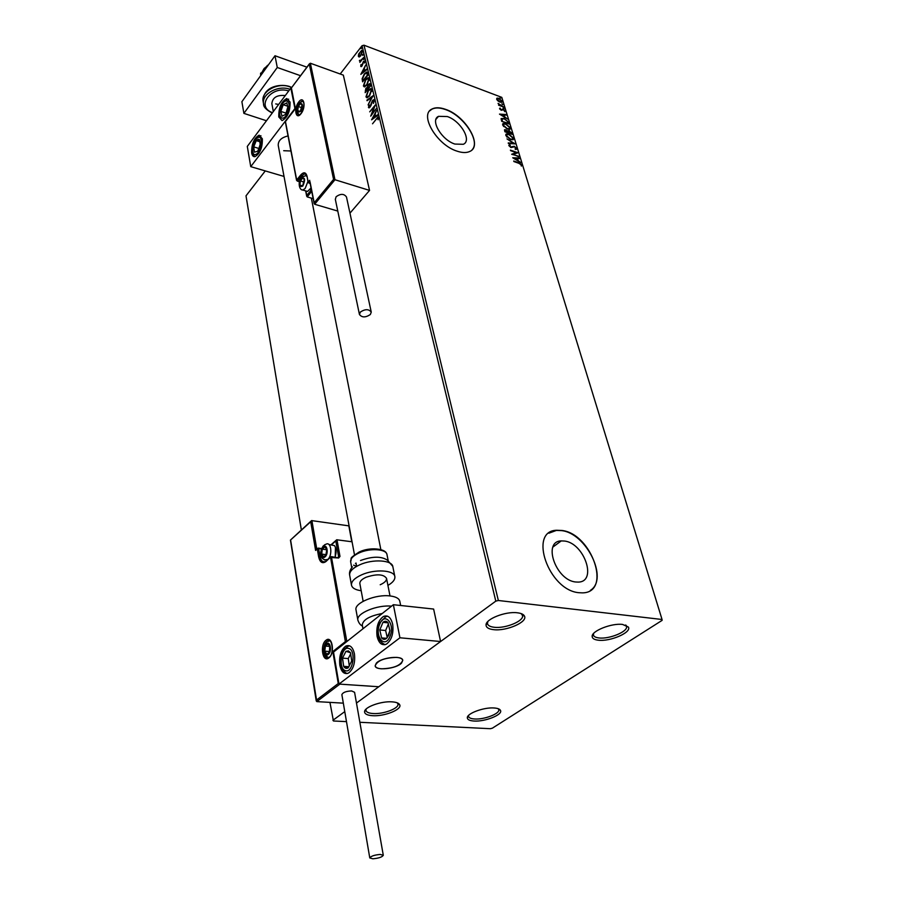 <?xml version="1.0" encoding="UTF-8"?>
<svg xmlns="http://www.w3.org/2000/svg" width="904" height="904" viewBox="0 0 904 904"><rect width="100%" height="100%" fill="white"/><g stroke="black" fill="none" stroke-linecap="round" stroke-linejoin="round"><path stroke-width="1.36" d="M392.076 701.854C381.262 700.962 364.346 707.075 364.583 711.719C364.628 714.013 367.306 715.335 372.595 715.697C384.29 716.567 402.099 709.538 399.749 704.894C398.992 703.176 396.438 702.159 392.076 701.854M397.263 702.837L397.963 704.114C399.093 708.374 383.42 714.307 373.182 713.538C368.753 713.245 366.323 712.171 365.917 710.329L366.154 709.041M494.115 707.979C483.979 707.12 466.848 713.425 467.323 717.776C467.413 719.663 469.651 720.748 474.024 721.03C484.928 721.878 502.929 714.736 500.5 710.454C499.844 709.052 497.708 708.227 494.115 707.979M498.194 708.702L498.759 709.696C500.025 713.663 484.171 719.731 474.6 718.985C470.939 718.748 468.916 717.878 468.532 716.363L468.645 715.358M622.63 624.449C611.726 622.89 591.284 631.048 592.154 636.518C592.312 638.529 594.38 639.749 598.38 640.201C610.2 641.784 631.828 632.416 628.404 627.093L622.63 624.449M625.444 625.014L626.472 626.449C628.359 631.421 609.352 639.331 599.036 637.941C595.747 637.58 593.883 636.619 593.431 635.049L593.6 633.467M517.382 612.788C505.641 611.149 485.459 619.093 486.047 625.037C486.16 627.545 488.691 629.094 493.64 629.659C506.455 631.331 527.879 622.02 524.489 616.132C523.631 614.37 521.258 613.251 517.382 612.788M521.179 613.601L522.512 615.5C524.263 620.946 505.472 628.732 494.307 627.274C490.239 626.811 487.957 625.591 487.459 623.624L487.821 621.545M575.735 581.995L578.153 582.097C597.68 582.006 584.244 542.965 564.424 541.033L561.237 540.908C542.31 541.202 555.757 580.345 575.735 581.995M454.904 144.064L463.3 144.29C472.216 140.73 460.622 120.797 447.31 116.548L438.53 116.333C429.841 119.95 441.593 139.996 454.904 144.064M457.085 151.16C462.238 152.878 466.43 152.991 469.684 151.499C483.324 146.12 465.763 115.859 445.536 109.339C439.977 107.373 435.468 107.26 432.033 109C418.914 114.525 436.835 145.058 457.085 151.16M472.125 149.736C480.758 141.261 463.424 115.418 445.378 109.52C439.819 107.553 435.31 107.452 431.863 109.192L429.649 110.932M578.955 592.708L582.334 592.866C612.257 592.821 591.826 533.507 561.768 530.456L556.615 530.264C528.083 530.795 548.547 590.346 578.955 592.708M590.414 590.357C608.934 578.944 586.312 533.111 561.553 530.614L556.401 530.422L548.886 533.202M359.86 722.285L490.296 728.703L492.352 728.183L662.112 620.359L662.044 619.489L498.353 600.493L495.799 601.137L356.481 703.052L440.587 641.524L433.626 609.059L393.364 604.708L333.519 652.078L338.977 684.079L399.93 637.783L393.364 604.708M329.937 702.374L333.429 720.985L346.481 721.629M359.351 56.941L358.346 56.308L358.639 54.014L361.702 50.375L362.402 51.076L360.865 55.675L359.351 56.941M363.826 57.359L359.882 62.399L360.334 61.11L359.498 60.398L361.001 60.15L363.826 57.359M360.719 66.286L361.024 64.512L361.193 65.63L361.849 65.495L363.408 61.472L364.832 61.167L364.572 62.986L364.357 61.845L363.566 61.992L362.007 66.015L361.114 66.67L361.227 65.709M367.645 73.269L368.052 74.953L362.606 81.823L362.131 78.761L364.323 73.857L366.662 72.06L367.645 73.269M370.663 85.801L365.171 92.66L365.871 88.253L367.205 87.473L368.335 84.558L369.634 83.631L370.663 85.801M373.047 95.722L368.075 104.954L371.691 97.338L367.08 100.739L366.934 100.118L373.047 95.722M376.177 108.74L370.719 116.153L373.985 107.305L369.702 111.836L375.273 104.988L372.007 113.836L376.177 108.74M376.256 119.249L372.527 123.791L377.917 117.034L378.177 119.814L377.578 118.028L376.256 119.249M495.799 601.137L362.041 45.742L340.198 73.992M265.188 171.025L246.001 195.84L301.382 530.026M344.774 711.617L332.909 720.296M371.589 119.814L376.584 110.469L375.126 114.073L375.635 116.198L377.623 114.774L377.77 115.407L371.589 119.814M374.324 100.265L373.499 103.44L373.759 101.011L372.561 101.135L370.855 105.825L369.035 107.926L368.47 107.429L369.069 104.83L369.047 106.728L369.917 106.615L372.437 100.547L373.668 99.7L374.324 100.265M369.555 96.005L367.08 97.79L365.973 96.83L368.177 90.377L370.651 88.592L371.747 89.575L369.555 96.005M366.945 85.078L364.47 86.897L363.397 85.948L365.589 79.518L368.075 77.721L369.137 78.682L366.945 85.078M360.832 74.331L365.679 65.054L364.255 68.602L364.741 70.625L366.662 69.156L366.809 69.755L360.832 74.331M363.86 59.574L364.029 58.387L363.86 59.574M362.854 55.381L363.024 54.195L362.854 55.381M361.216 48.579L361.397 47.392L361.216 48.579M497.946 100.92L496.635 99.18L497.087 98.107L498.827 98.31L502.149 101.259L501.878 102.276L500.002 102.141L497.946 100.92M503.878 107.158L498.533 105.158L499.166 104.92L498.07 103.35L503.878 107.158M499.55 108.774L500.002 108.039L501.076 109.757L503.234 109.237L505.121 110.932L504.895 111.689L503.426 109.779L501.268 110.299L499.55 108.774M508.545 122.402L509.042 124.006L501.686 121.317L501.121 118.706L504.161 118.435L508.545 122.402L508.556 123.825M512.229 134.391L504.839 131.724L504.669 129.679L507.652 131.001L509.201 130.583L512.229 134.391M515.133 143.883L508.41 143.521L508.229 142.922L513.336 143.205L506.997 138.877L515.133 143.883M518.941 156.313L511.664 154.256L516.127 152.618L510.41 150.109L517.845 152.731L513.404 154.369L518.613 156.697L513.404 154.369M518.862 163.296L513.709 161.014L518.76 162.765L521.777 165.003L521.337 166.065L521.009 164.743L518.862 163.296M662.044 619.489L501.799 97.361L363.996 45.2L498.353 600.493M512.726 157.771L519.45 157.974L519.642 158.573L517.483 158.482L518.094 160.505L520.896 162.686L512.726 157.771M516.704 148.459L515.574 149.488L515.065 148.9L515.958 148.222L514.399 146.787L511.009 147.544L508.884 145.646L509.732 144.719L510.319 145.307L509.653 145.928L510.816 146.979L514.24 146.245L516.704 148.459L516.399 149.341M510.557 139.578L505.811 135.487L506.285 133.95L508.862 134.142L513.574 138.233L513.077 139.747L510.557 139.578M507.37 129.114L502.635 125.034L503.099 123.543L505.698 123.735L510.376 127.814L509.912 129.295L507.37 129.114M499.494 114.107L506.138 114.525L506.319 115.102L504.183 114.944L504.782 116.887L507.517 119.034L499.494 114.107M503.878 108.627L503.2 107.723L503.878 108.627M502.647 104.604L501.969 103.7L502.647 104.604M500.646 98.073L499.98 97.18L500.646 98.073M362.041 45.742L363.996 45.2M399.613 704.611L397.839 703.493M513.879 161.545L519.529 163.545M520.794 164.358L521.777 165.003M521.438 165.353L521.416 166.008M513.235 158.064L519.45 157.974M517.743 160.788L517.483 158.482M516.794 158.449L514.523 158.358L517.257 160.008L516.794 158.449M511.833 154.313L516.127 152.618M510.568 150.64L517.359 153.036M508.862 145.228L509.732 144.719M510.624 147.375L511.675 146.99M511.336 147.341L512.206 146.572M511.879 146.934L514.24 146.245M515.777 147.849L516.376 148.81M508.342 143.307L513.336 143.205M513.291 143.25L514.263 143.838M505.811 134.391L508.862 134.142M512.376 137.114L513.574 138.233M513.246 138.594L513.235 139.657M510.15 139.419L512.5 139.137M506.579 134.922L506.726 137.001M509.031 134.685L506.974 134.526L506.556 135.736L510.387 139.035L512.421 139.182L512.817 137.984L509.031 134.685M504.432 130.006L505.878 129.769M507.698 130.831L509.201 130.583M510.805 132.221L511.8 132.99M511.472 133.34L511.732 134.21M508.342 131.283L508.229 132.945L511.302 133.577L509.37 131.114L508.308 131.487L508.568 132.583L511.302 133.577M505.223 130.391L505.099 131.814L507.799 132.312L506.059 130.323L505.347 130.255L505.426 131.453L507.799 132.312M502.635 123.972L505.698 123.735M509.201 126.718L510.376 127.814M510.048 128.176L510.048 129.215M507.065 129.001L509.314 128.684M503.404 124.492L503.528 126.515M505.856 124.266L503.788 124.108L503.392 125.283L507.2 128.571L509.246 128.73L509.63 127.554L505.856 124.266M501.178 118.56L504.161 118.435M507.155 120.899L508.229 122.752M501.946 119.102L501.946 121.407L508.127 123.204L507.325 121.136L504.319 118.966L502.274 118.752L502.274 121.057M500.048 114.446L506.138 114.525M504.421 117.136L504.183 114.944M503.505 114.898L501.257 114.729L503.957 116.379L503.505 114.898M499.686 108.401L500.206 108.988M501.856 109.576L502.466 109.113M502.138 109.463L503.234 109.237M504.466 110.695L505.121 110.932M503.279 108.107L503.98 108.661M499.008 105.101L500.07 105.192M499.742 105.553L500.579 105.915M502.048 104.084L502.737 104.638M496.771 98.457L498.827 98.31M501.426 100.819L502.149 101.259M501.833 101.61L501.867 102.276M499.889 102.095L501.2 101.836M497.268 98.999L497.042 99.971M498.997 98.841L497.516 98.717L497.29 99.429L499.844 101.621L501.279 101.745L501.505 101.011L498.997 98.841M500.059 97.564L500.737 98.107M376.697 118.729L378.335 117.215M378.414 118.944L377.906 118.3M378.403 118.469L377.815 118.108M372.414 119.226L373.002 118.153M374.685 115.045L375.149 114.186M377.725 115.215L375.635 116.198M372.923 118.13L375.488 116.819L374.606 115.023L372.923 118.13L375.002 116.65L374.606 115.023M371.612 115.068L372.064 113.847M374.007 107.316L374.877 106.243M374.245 101.18L373.601 100.706M369.103 107.915L368.47 107.429M368.956 107.599L369.013 106.491M369.634 107.124L370.199 107.011M372.923 100.728L374.143 99.869M367.408 100.287L372.674 96.423M366.911 97.801L365.973 96.83M366.448 96.999L366.493 95.01M368.764 90.423L371.307 88.761M371.725 91.44L370.843 89.665M367.34 96.875L369.487 96.084M368.312 90.942L366.527 96.106L367.431 96.875L369.408 95.44L371.182 90.298L370.267 89.496L368.312 90.942M365.51 92.242L365.397 90.31M366.357 88.422L367.205 87.473M368.809 84.739L370.075 83.812M370.29 85.473L369.273 84.547L368.47 85.123L367.917 88.502L370.414 86.106L369.533 84.648M367.826 89.338L367.024 88.309M365.453 90.818L367.352 89.202L366.798 88.23L365.453 90.818M369.962 85.948L369.804 85.292M364.323 86.897L363.397 85.948M363.883 86.117L363.916 84.185M366.233 79.484L368.696 77.891M369.114 80.501L368.244 78.795M364.753 85.982L366.821 85.247M365.713 80.072L363.95 85.225L364.82 85.982L366.809 84.524L368.572 79.405L367.691 78.614L365.713 80.072M362.945 81.405L362.131 78.761M362.617 78.942L362.741 78.128M365.035 73.766L367.171 72.241M367.205 73.36L366.256 73.021L364.459 74.422L362.707 78.411L363.024 80.569L367.363 75.1L366.719 73.19L367.216 74.501M361.668 73.687L362.21 72.67M363.849 69.585L364.289 68.749M366.775 69.619L364.741 70.625M362.12 72.636L364.606 71.269L363.758 69.551L362.12 72.636L364.12 71.1L363.758 69.551M363.894 61.641L364.753 60.952M363.77 59.687L363.645 58.658M359.498 60.398L359.464 60.986M362.764 55.483L362.64 54.466M359.069 56.997L358.346 56.308M358.832 56.477L358.798 55.46M360.538 51.675L361.702 50.375M362.436 52.127L361.747 51.336M359.43 56.15L360.719 55.867M360.041 52.229L358.832 55.686L359.34 56.161L360.73 55.133L361.928 51.697L361.397 51.212L360.041 52.229M361.125 48.68L361.001 47.675M283.686 150.708L290.93 151.002M290.037 102.039C290.263 111.328 287.619 117.52 282.104 120.594L278.782 116.978C278.59 107.678 281.257 101.519 286.771 98.491L290.037 102.039M251.651 152.979C252.159 155.601 253.244 156.833 254.917 156.674C260.047 153.703 262.522 147.747 262.341 138.798L259.132 135.171C253.99 138.097 251.504 144.03 251.651 152.979M250.747 166.652L247.3 146.414L290.862 88.084L294.93 108.548L250.747 166.652L284.014 176.438M288.037 135.939C281.415 137.498 278.138 140.64 278.229 145.352L354.481 554.796M396.698 657.389C400.382 657.739 402.393 658.745 402.755 660.383C400.562 665.626 393.421 668.429 381.352 668.813C377.589 668.485 375.522 667.468 375.16 665.785C377.386 660.541 384.573 657.739 396.698 657.389M339.825 665.186C338.932 656.259 340.91 649.897 345.757 646.134C349.938 644.45 352.831 647.027 354.436 653.852C355.374 662.756 353.441 669.141 348.616 672.994C344.334 674.734 341.396 672.135 339.825 665.186M392.664 624.212C390.901 617.296 387.793 614.731 383.341 616.528C378.132 620.506 376.041 627.105 377.07 636.303C378.81 643.354 381.963 645.942 386.528 644.066C391.703 639.987 393.748 633.365 392.664 624.212M399.93 637.783L440.587 641.524M338.977 684.079L378.776 686.746L339.847 684.136L316.807 701.617L343.328 703.154M376.29 663.22L375.16 665.785C375.262 671.096 396.427 668.881 401.546 663.061L402.755 660.383C402.709 655.084 381.251 657.344 376.29 663.22M317.315 548.536L315.609 550.434L310.716 521.744L311.575 520.591L348.831 525.857L351.78 541.745M337.859 557.452L338.627 556.774L335.791 540.954L336.695 539.767L352.063 541.79M310.716 521.744L290.444 540.095L310.976 521.145M290.647 540.298L316.807 701.617M316.31 700.216L338.265 683.514L338.943 683.899M338.265 683.514L332.819 651.547L333.644 651.976M332.819 651.547L345.373 641.603L346.221 642.021M314.637 204.259L314.196 202.79L333.576 179.387L334.966 179.738L314.637 204.259L337.791 211.073M334.966 179.738L369.544 190.405L343.339 75.134L310.354 63.235L334.966 179.738M349.961 213.152L369.544 190.405M311.722 191.343L307.179 196.891L313.179 198.665M309.993 181.659L314.196 202.79M333.576 179.387L309.304 64.173L310.354 63.235M309.304 64.173L291.235 88.151L309.473 63.743M291.416 88.117L295.405 108.695M307.179 196.891L306.75 195.456L311.405 189.761M295.484 108.604L285.314 121.757L296.58 180.371L299.619 181.501M302.738 185.602L304.332 179.512L302.648 178.031L300.422 180.8L299.868 185.049L301.529 186.54L302.738 185.602M302.817 185.207L304.332 179.512L302.648 178.031L300.422 180.8L299.868 185.049L301.529 186.54L302.817 185.207M311.157 188.473L310.547 189.332M306.038 190.993L307.541 191.445L311.044 187.942M300.422 180.8L304.139 182.235M302.309 185.783L299.868 185.049M324.999 556.242L326.174 554.525L326.796 549.564L324.852 546.886L322.299 549.169L321.677 554.096L323.609 556.785L324.999 556.242M325.078 555.677L326.174 554.525L326.796 549.564L324.852 546.886L322.299 549.169L321.677 554.096L323.609 556.785L325.078 555.677M335.452 547.293L335.237 557.113M335.452 556.638L334.988 557.09C336.604 552.423 336.457 548.615 334.503 545.632L328.898 544.502M326.751 549.462L325.96 554.785M326.468 549.711L322.299 549.169M325.847 554.638L321.677 554.096M328.197 653.795L329.406 652.112L330.039 646.981L328.028 643.964L325.406 646.066L324.773 651.174L326.773 654.202L328.197 653.795M328.276 653.174L329.406 652.112L330.039 646.981L328.028 643.964L325.406 646.066L324.773 651.174L326.773 654.202L328.276 653.174M329.745 646.371L329.418 652.078M329.677 646.428L325.406 646.066M329.045 651.524L324.773 651.174M300.512 110.921L302.072 104.932L300.433 103.666L298.252 106.525L297.71 110.65L299.337 111.926L300.512 110.921M300.591 110.559L302.072 104.932L300.433 103.666L298.252 106.525L297.71 110.65L299.337 111.926L300.591 110.559M301.846 107.734L298.252 106.525M299.891 111.384L297.71 110.65M258.058 139.261L256.273 140.629L253.708 146.866L254.397 152.166L257.674 151.25L260.273 144.99L259.55 139.668L258.058 139.261M258.069 140.199L256.273 140.629L253.708 146.866L254.397 152.166L257.674 151.25L260.273 144.99L259.55 139.668L258.069 140.199M260.239 144.109L258.612 149.363M258.476 148.358L253.708 146.866M259.99 141.804L256.273 140.629M348.402 650.88L345.927 651.343L342.514 658.123L343.656 666.338C344.944 668.361 346.469 668.858 348.243 667.807L351.701 661.005L350.526 652.744L348.402 650.88M348.413 652.066L345.927 651.343L342.514 658.123L343.656 666.338L348.243 667.807L351.701 661.005L350.526 652.744L348.413 652.066M350.741 653.705L348.266 658.587L349.317 665.999M348.266 658.587L342.514 658.123M348.899 666.734L343.656 666.338M388.833 635.128L389.906 630.63L388.031 622.63C386.483 620.924 384.788 620.822 382.968 622.325L379.782 629.952L381.612 637.941C383.149 639.67 384.833 639.795 386.675 638.314L388.833 635.128M388.483 634.495L389.906 630.63L388.031 622.63L382.968 622.325L379.782 629.952L381.612 637.941L386.675 638.314L388.483 634.495M388.415 623.85L385.624 630.506L387.194 637.297M388.098 622.833L382.968 622.325M385.624 630.506L379.782 629.952M287.144 111.271L287.98 107.678L286.794 102.841L283.212 104.717L280.816 111.395L281.98 116.232L285.562 114.401L287.144 111.271M286.93 111.102L287.98 107.678L286.794 102.841L283.212 104.717L280.816 111.395L281.98 116.232L285.562 114.401L286.93 111.102M287.856 106.864L285.845 113.791M287.755 106.243L283.212 104.717M285.653 113.011L280.816 111.395M382.256 613.5C369.702 615.895 363.035 619.692 362.267 624.901L362.312 625.15M400.664 605.499L399.817 601.341C399.206 598.493 395.975 596.696 390.132 595.951C376.041 593.984 354.176 602.923 355.984 609.782L356.04 610.076M363.148 601.296L359.837 583.532C359.702 581.317 361.792 579.215 366.097 577.249C376.832 573.724 383.646 574.108 386.55 578.413C386.686 580.673 384.573 582.786 380.211 584.752M361.171 590.719C355.328 589.916 352.085 588.018 351.464 585.024C351.249 581.453 354.628 578.051 361.589 574.854C374.742 568.819 394.472 570.028 394.867 576.718C395.161 579.645 392.844 582.538 387.929 585.396M360.515 560.514C372.38 556.231 381.341 556.118 387.421 560.197L392.765 566.333M380.256 854.438C374.448 854.947 370.956 856.122 369.781 857.941L372.843 858.8C378.64 858.28 382.121 857.116 383.296 855.297L380.256 854.438M383.285 855.24L354.583 692.317L351.645 690.95C346.142 691.153 342.887 692.385 341.87 694.656L341.881 694.724M360.357 312.061L359.442 314.468C361.871 317.654 365.498 317.677 370.335 314.536L371.261 312.106C368.809 308.931 365.182 308.919 360.357 312.061M371.228 311.993L346.492 197.027C344.096 193.614 340.638 193.512 336.118 196.722L335.339 199.366M261.776 72.625L264.104 68.523L268.149 65.246M267.087 65.687L268.42 64.873M260.635 75.687L260.589 73.224L260.962 75.235M260.589 73.224L263.448 71.778M266.477 120.752L243.888 113.373L241.888 101.711L274.997 55.743L306.919 67.167M243.888 113.373L277.268 67.495L300.535 75.699M274.997 55.743L277.268 67.495M275.697 103.915L278.635 104.468M285.302 95.541C277.076 94.784 272.59 97.474 271.844 103.621L273.324 111.565M328.886 657.886C322.626 663.254 319.609 644.936 325.926 640.337C332.152 634.789 335.316 653.264 328.886 657.886M329.858 640.8L326.943 641.343C321.688 645.117 323.53 660.53 328.909 657.434M311.891 520.546L316.762 549.022M336.977 539.733L339.983 556.435L338.356 557.486M345.373 641.603L330.57 557.486L338.638 557.994L339.983 556.435M331.372 556.627L346.842 641.535M331.011 556.706L325.926 561.553C322.4 563.96 319.959 562.378 318.626 556.807L317.281 548.931L315.609 550.434M321.349 556.638L319.971 556.457C320.909 560.785 322.751 562.469 325.485 561.531L325.937 561.192M321.519 548.965L318.626 548.581L319.971 556.457L318.626 556.807M335.791 540.954L331.486 544.773M317.971 548.163L317.281 548.931L318.626 548.581L317.971 548.163M330.593 557.067L325.926 561.553M338.638 557.994L331.7 556.661M298.716 101.994C303.88 94.807 306.388 107.034 301.066 113.633C295.868 120.718 293.472 108.525 298.716 101.994M303.089 101.203L302.139 100.999L299.574 102.864C296.173 109.305 296.037 113.384 299.156 115.079L301.066 113.418M309.88 182.088L309.1 183.049L310.14 183.365M285.494 121.735L296.693 179.998L300.682 175.026C303.733 171.749 305.846 172.122 307.032 176.167L308.219 182.156L309.722 180.291M303.032 176.359L301.563 175.907L297.563 180.879L296.693 179.998L297.292 181.082L299.54 181.76M305.744 174.156L304.377 173.907L301.563 175.907L300.682 175.026M305.857 190.947L306.75 195.456M309.1 183.049L308.219 182.156L309.1 183.049M307.168 176.879L308.094 182.54L310.196 183.67M306.004 174.404L304.377 173.907C305.089 173.082 305.936 173.963 306.908 176.551L307.032 176.167M302.829 186.043C305.597 179.489 305.111 176.992 301.36 178.54C298.602 185.06 299.088 187.557 302.829 186.043M301.755 177.444L305.371 175.726L306.818 176.156M307.891 181.534L305.179 188.427L302.885 190.055L301.495 189.704M325.101 556.83C328.886 553.768 327.045 543.281 323.361 546.852C319.62 549.914 321.406 560.344 325.101 556.83M324.502 544.841L326.197 544.14C331.259 541.372 332.728 555.542 327.745 559.474L324.287 559.926M328.299 654.417C332.197 651.614 330.288 640.416 326.502 643.772C322.649 646.563 324.502 657.705 328.299 654.417M327.915 641.478L329.791 640.766M300.603 111.339C303.303 104.807 302.829 102.446 299.179 104.265C296.478 110.763 296.953 113.124 300.603 111.339M258.352 137.397C253.041 138.583 250.159 156.335 255.583 154.471C260.928 153.397 263.855 135.351 258.352 137.397M348.763 648.462C341.328 645.682 337.813 668.723 345.396 670.666C352.899 673.695 356.458 650.168 348.763 648.462M347.147 673.559L346.311 673.152M346.085 673.062C339.734 668.192 341.35 665.706 340.571 660.27C342.107 654.665 339.486 652.372 348.063 646.326L349.509 645.795M389.963 636.495C395.523 624.054 384.686 611.307 379.736 624.178C374.245 636.314 384.833 649.4 389.963 636.495M379.59 623.116L385.68 616.765L387.454 616.155M384.72 644.721L383.714 644.236M287.913 111.768C292.06 100.762 284.613 96.276 280.884 107.35C276.782 118.164 284.082 122.921 287.913 111.768M357.95 620.506L357.86 620.042C356.119 613.387 377.284 604.595 391.511 606.177M394.811 576.424L392.867 566.808C392.46 560.039 372.798 558.762 359.713 564.819C352.775 568.028 349.419 571.441 349.645 575.057L349.701 575.362M388.189 560.638L387.014 554.762C386.641 548.965 370.086 547.801 359.091 552.932C353.249 555.666 350.424 558.582 350.628 561.689L350.673 561.949M353.577 565.169L356.617 566.266M356.142 563.678L355.464 563.418M263.697 104.525L263.561 103.836C261.369 94.106 278.183 84.727 289.924 89.281L289.969 89.293M288.726 90.954C271.177 85.134 255.301 106.943 272.533 112.638M291.608 87.654L289.416 86.727C277.697 82.174 260.894 91.553 263.098 101.282L263.177 101.7M365.905 709.911L364.583 711.719M468.509 716.013L467.323 717.776M593.374 634.585L592.154 636.518M593.148 634.009L593.329 634.664M487.414 623.048L486.047 625.037M487.154 622.325L487.346 623.15M435.999 119.249L438.53 116.333M552.909 547.067L561.237 540.908M522.139 614.008L522.388 614.991M522.342 614.957L524.489 616.132M626.133 625.263L626.359 626.031M626.314 626.009L628.404 627.093M498.556 708.838L500.5 710.454M397.76 703.052L399.749 704.894M356.639 566.345L356.018 563.011L356.639 566.345M390.008 595.939L386.505 578.232M380.844 549.598L311.349 198.123M316.253 700.973L290.444 540.095M321.677 548.558L318.4 548.129M331.033 544.784L336.062 540.321M329.429 657.016C334.412 653.829 331.915 636.416 327.553 640.936M302.139 100.999C304.795 102.084 304.478 106.175 301.179 113.271M314.151 203.592L309.688 181.082M295.292 108.616L291.235 88.151M285.336 121.724L295.303 108.627M306.705 196.236L305.654 190.88M310.795 188.992L310.14 189.444M307.541 191.445L302.885 190.055C299.032 190.36 297.653 181.58 301.405 177.862M327.09 560.141L326.796 560.107C318.118 559.463 320.321 549.621 323.485 545.666M326.672 642.394C323.429 648.134 321.067 652.677 328.491 657.615M303.281 101.417C302.84 100.965 301.574 101.598 299.484 103.316M299.201 103.666C296.297 107 296.252 110.808 299.088 115.09M259.03 136.165C252.182 140.888 249.967 152.234 254.883 156.674M260.329 135.803L260.973 135.781M379.42 623.5C376.245 634.393 378.132 641.444 385.093 644.654M288.681 99.146C283.958 100.649 281.302 103.316 280.715 107.169C278.545 113.136 278.986 117.61 282.037 120.594M355.984 609.782L357.86 620.042C358.809 623.071 360.346 625.082 362.481 626.088M362.979 628.766L362.267 624.901M351.464 585.024L349.645 575.057C349.102 572.447 350.029 569.712 352.436 566.853M351.735 567.723L350.628 561.689C352.583 557.214 347.305 559.825 359.137 552.028M359.532 551.858C369.928 546.841 384.912 548.66 386.471 553.361M369.781 857.941L341.87 694.656M359.442 314.468L335.305 199.242M289.031 86.309C278.364 83.349 262.736 87.496 263.098 101.282L263.561 103.836C263.29 106.785 266.183 109.859 272.228 113.045M289.246 86.377L291.743 87.485"/></g></svg>
